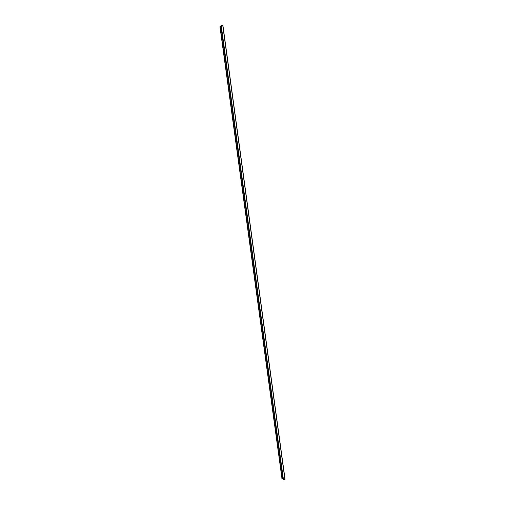 <?xml version="1.0" encoding="UTF-8"?>
<svg xmlns="http://www.w3.org/2000/svg" width="505" height="505" viewBox="0 0 505 505"><rect width="100%" height="100%" fill="white"/><g stroke="black" fill="none" stroke-linecap="round" stroke-linejoin="round"><path stroke-width="0.76" d="M281.885 478.462L283.065 478.298M219.959 26.689L281.973 478.551M221.177 26.544L220.022 26.613M220.95 26.55L282.857 478.355M283.255 479.643L285.047 479.264L222.901 25.294L221.02 25.427L283.255 479.655M220.136 26.582L282.087 478.557M221.026 25.42L283.261 479.668M221.089 25.345L283.343 479.737M221.203 25.313L283.457 479.744M222.737 25.25L284.902 479.365M222.901 25.294L285.047 479.264"/></g></svg>
